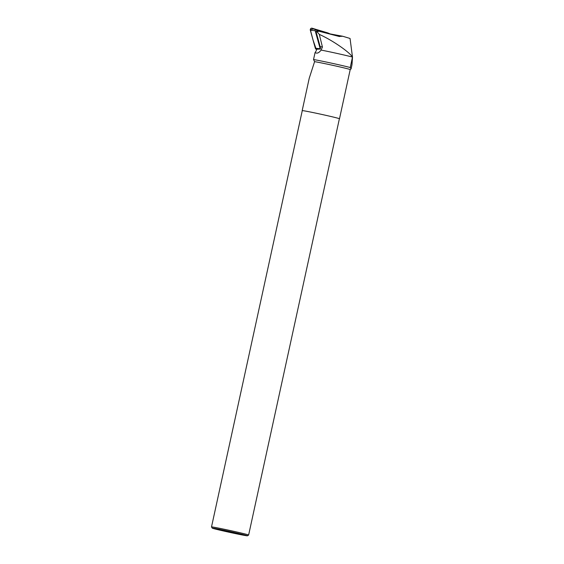 <?xml version="1.0" encoding="UTF-8"?>
<svg xmlns="http://www.w3.org/2000/svg" width="564" height="564" viewBox="0 0 564 564"><rect width="100%" height="100%" fill="white"/><g stroke="black" fill="none" stroke-linecap="round" stroke-linejoin="round"><path stroke-width="0.85" d="M326.253 33.001L315.854 29.892A0.613 0.522 100.5 0 0 315.191 30.696L320.183 48.701A0.613 0.522 100.5 0 0 320.394 49.012A6.387 5.457 100.5 0 0 320.162 46.6L316.03 31.697L317.194 31.915L318.723 31.161L316.764 30.801L316.03 31.697M330.518 34.108L314.331 28.884L310.292 29.582L312.999 39.882L316.221 49.265A1.586 1.354 -79.5 0 1 315.332 48.292L310.341 30.287A1.586 1.354 -79.5 0 1 312.047 28.2L327.895 32.938A1.586 1.354 -79.5 0 1 328.163 33.057M319.302 34.397L322.425 47.016L321.099 50.069A20.896 0.508 12.3 0 1 352.465 57.07L352.479 56.985C348.947 51.691 332.104 40.079 319.302 34.397L317.194 31.915M318.723 31.161L339.013 36.42L342.729 36.258L330.095 33.91M339.57 36.547L339.013 36.42M352.479 56.985L350.047 38.465L342.729 36.258M321.099 50.069C318.928 52.995 316.926 53.813 315.086 52.522L313.535 59.544A20.896 0.508 12.3 0 1 331.872 63.239A20.896 0.508 12.3 0 1 350.272 67.546L352.465 57.07M315.086 52.522A6.387 5.457 100.5 0 0 316.651 49.237L316.221 49.265M313.535 59.544L314.599 61.645A19.098 0.465 12.3 0 1 335.587 65.953A19.098 0.465 12.3 0 1 350.209 69.605L351.062 68.907L350.272 67.546M302.262 110.692A19.098 0.465 12.3 0 1 302.177 110.629L309.248 78.192L314.599 61.645M352.493 57.366L351.992 64.698M302.177 110.629A19.098 0.465 12.3 0 1 320.93 114.238A19.098 0.465 12.3 0 1 339.493 118.764A19.098 0.465 12.3 0 1 339.38 118.785M245.594 535.588A17.999 0.437 12.3 0 1 217.901 529.681A17.999 0.437 12.3 0 1 212.268 528.137A17.999 0.437 12.3 0 1 229.95 531.528A17.999 0.437 12.3 0 1 247.434 535.8A17.999 0.437 12.3 0 1 245.594 535.588M212.268 528.137L211.507 526.945A19 0.465 12.3 0 1 211.507 526.938A19 0.465 12.3 0 1 230.168 530.527A19 0.465 12.3 0 1 248.625 535.032A19 0.465 12.3 0 1 248.618 535.039L247.434 535.8M211.507 526.938L302.269 110.65A19 0.465 12.3 0 1 320.93 114.238A19 0.465 12.3 0 1 339.394 118.743L248.625 535.032M237.712 533.77L221.081 530.04L237.712 533.77M320.394 49.012L316.651 49.237M315.191 30.696L310.341 30.287M315.332 48.292L320.183 48.701M312.047 28.2L315.854 29.892M322.425 47.016L320.162 46.6M330.546 34.115L328.036 32.994M352.014 64.599L351.069 68.907M350.209 69.605L339.493 118.764"/></g></svg>
